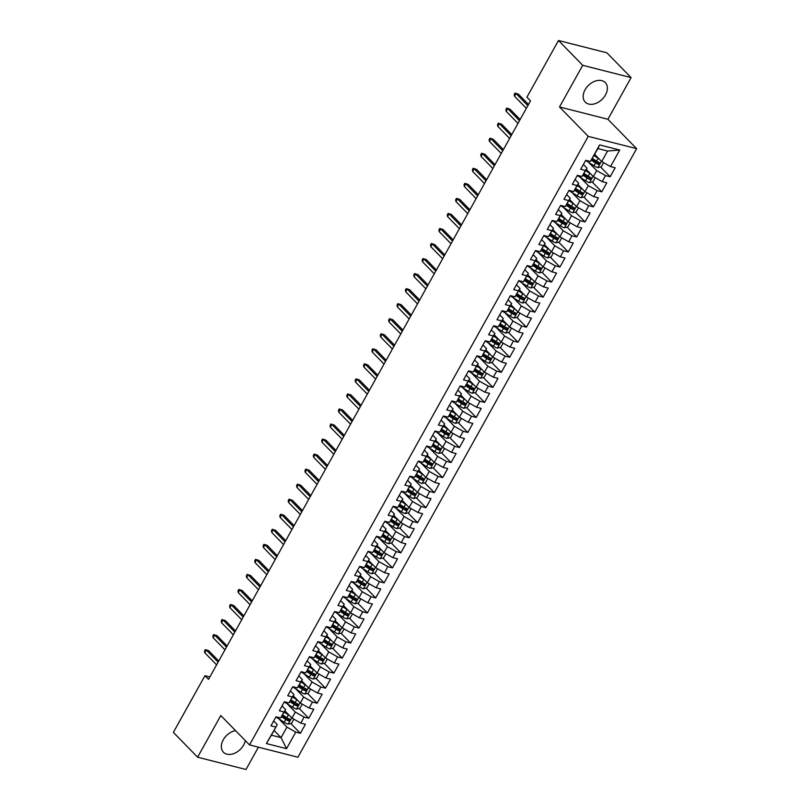 <?xml version="1.0" encoding="UTF-8"?>
<svg xmlns="http://www.w3.org/2000/svg" width="810" height="810" viewBox="0 0 810 810"><rect width="100%" height="100%" fill="white"/><g stroke="black" fill="none" stroke-linecap="round" stroke-linejoin="round"><path stroke-width="1.21" d="M585.063 89.768A13.993 9.771 135.7 0 0 585.265 102.131A13.993 9.771 135.7 0 0 605.465 94.952A13.993 9.771 135.7 0 0 605.272 82.579A13.993 9.771 135.7 0 0 585.063 89.768M235.538 730.61A13.993 9.771 135.7 0 0 223.236 739.844A13.993 9.771 135.7 0 0 223.428 752.217A13.993 9.771 135.7 0 0 243.638 745.038A13.993 9.771 135.7 0 0 245.308 740.613M631.101 77.608L582.704 65.296L559.518 106.96L607.905 119.272L631.101 77.608L606.872 52.802L558.475 40.5L526.915 97.21L530.51 100.875L208.524 679.367L204.94 675.692L173.37 732.392L197.61 757.198L245.997 769.5L258.41 747.184M607.905 119.272L636.63 148.655L297.898 757.228L249.51 744.917L588.232 136.353L636.63 148.655M274.033 730.448L281.07 737.647L286.537 748.673L295.751 732.129L300.389 733.303L305.41 724.282L300.773 723.097L304.125 717.083L308.762 718.267L313.784 709.236L309.147 708.062L312.488 702.047L317.135 703.222L322.157 694.2L317.52 693.016L320.861 687.001L325.509 688.186L330.531 679.155L325.883 677.98L329.235 671.966L333.882 673.14L338.904 664.119L334.257 662.934L337.608 656.92L342.245 658.105L347.277 649.073L342.63 647.899L345.981 641.874L350.619 643.059L355.641 634.038L351.003 632.853L354.355 626.839L358.992 628.013L364.014 618.992L359.377 617.817L362.718 611.793L367.365 612.978L372.387 603.956L367.75 602.772L371.091 596.757L375.739 597.932L380.761 588.91L376.113 587.726L379.465 581.712L384.112 582.896L389.134 573.875L384.487 572.69L387.838 566.676L392.485 567.851L397.507 558.829L392.86 557.644L396.212 551.63L400.849 552.815L405.881 543.783L401.233 542.609L404.585 536.595L409.222 537.769L414.244 528.748L409.607 527.563L412.958 521.549L417.595 522.733L422.617 513.702L417.98 512.527L421.321 506.503L425.969 507.688L430.991 498.666L426.354 497.482L429.695 491.467L434.342 492.652L439.364 483.621L434.717 482.446L438.068 476.422L442.716 477.606L447.738 468.585L443.09 467.4L446.442 461.386L451.079 462.561L456.111 453.539L451.464 452.355L454.815 446.34L459.452 447.525L464.474 438.504L459.837 437.319L463.188 431.305L467.826 432.479L472.848 423.458L468.21 422.273L471.552 416.259L476.199 417.444L481.221 408.412L476.584 407.238L479.925 401.223L484.572 402.398L489.594 393.376L484.947 392.192L488.298 386.178L492.946 387.362L497.968 378.331L493.32 377.156L496.672 371.142L501.319 372.317L506.341 363.295L501.694 362.11L505.045 356.096L509.682 357.281L514.715 348.249L510.067 347.075L513.418 341.05L518.056 342.235L523.078 333.214L518.44 332.029L521.792 326.015L526.429 327.189L531.451 318.168L526.814 316.993L530.155 310.969L534.803 312.154L539.824 303.132L535.187 301.948L538.529 295.933L543.176 297.108L548.198 288.087L543.551 286.902L546.902 280.888L551.549 282.072L556.571 273.051L551.924 271.866L555.275 265.852L559.923 267.027L564.945 258.005L560.297 256.821L563.649 250.806L568.286 251.991L573.308 242.959L568.671 241.785L572.022 235.771L576.659 236.945L581.681 227.924L577.044 226.739L580.385 220.725L585.033 221.91L590.055 212.878L585.417 211.704L588.759 205.679L593.406 206.864L598.428 197.843L593.781 196.658L597.132 190.644L601.779 191.828L606.801 182.797L602.154 181.622L605.505 175.598L610.153 176.782L615.175 167.761L610.527 166.577L601.708 161.575L607.571 151.045L597.891 148.584L590.389 161.453L599.602 144.909L619.741 150.032L610.527 166.577M286.537 748.673L266.399 743.55L277.253 724.656L273.658 720.981M590.389 161.453L585.741 160.279L580.719 169.3L585.367 170.475L582.015 176.499L577.378 175.314L572.346 184.336L576.993 185.52L573.642 191.535L569.005 190.36L563.983 199.381L568.62 200.566L565.269 206.58L560.631 205.396L555.609 214.427L560.247 215.602L556.905 221.616L552.258 220.441L547.236 229.463L551.873 230.648L548.532 236.662L543.885 235.477L538.863 244.509L543.51 245.683L540.159 251.697L535.511 250.523L530.489 259.544L535.137 260.729L531.785 266.743L527.148 265.558L522.116 274.59L526.763 275.764L523.412 281.789L518.775 280.604L513.753 289.626L518.39 290.81L515.038 296.825L510.401 295.64L505.379 304.671L510.017 305.846L506.675 311.87L502.028 310.686L497.006 319.707L501.643 320.892L498.302 326.906L493.654 325.731L488.632 334.753L493.28 335.937L489.928 341.952L485.281 340.767L480.259 349.788L484.906 350.973L481.555 356.987L476.908 355.813L471.886 364.834L476.533 366.019L473.182 372.033L468.544 370.848L463.512 379.88L468.16 381.054L464.808 387.069L460.171 385.894L455.149 394.916L459.786 396.1L456.435 402.114L451.798 400.93L446.776 409.961L451.413 411.136L448.072 417.16L443.424 415.975L438.402 424.997L443.04 426.181L439.698 432.196L435.051 431.011L430.029 440.043L434.676 441.217L431.325 447.242L426.678 446.057L421.656 455.078L426.303 456.263L422.952 462.277L418.314 461.103L413.282 470.124L417.93 471.298L414.578 477.323L409.941 476.138L404.919 485.16L409.556 486.344L406.205 492.358L401.568 491.184L396.546 500.205L401.183 501.39L397.842 507.404L393.194 506.22L388.172 515.251L392.809 516.426L389.468 522.44L384.821 521.265L379.799 530.287L384.446 531.471L381.095 537.486L376.447 536.301L371.425 545.332L376.073 546.507L372.721 552.521L368.074 551.347L363.052 560.368L367.7 561.553L364.348 567.567L359.711 566.382L354.679 575.414L359.326 576.588L355.975 582.613L351.337 581.428L346.315 590.449L350.953 591.634L347.601 597.648L342.964 596.464L337.942 605.495L342.579 606.67L339.238 612.694L334.591 611.51L329.569 620.531L334.206 621.715L330.865 627.73L326.217 626.555L321.195 635.577L325.843 636.761L322.491 642.775L317.844 641.591L312.822 650.612L317.469 651.797L314.118 657.811L309.471 656.637L304.449 665.658L309.096 666.843L305.745 672.857L301.107 671.672L296.085 680.704L300.723 681.878L297.371 687.892L292.734 686.718L287.712 695.739L292.349 696.924L288.998 702.938L284.361 701.754L279.339 710.785L283.976 711.96L280.635 717.984L275.987 716.799L270.965 725.821L275.613 727.005M588.587 162.314L596.687 170.596L593.335 176.61L586.298 169.411M605.505 175.598L596.687 170.596M602.154 181.622L593.335 176.61M599.602 144.909L597.891 148.584M580.213 177.349L588.313 185.642L584.962 191.656L577.925 184.447M597.132 190.644L588.313 185.642M593.781 196.658L584.962 191.656M585.367 170.475L587.007 168.136L583.413 164.46M587.007 168.136L582.015 176.499M571.85 192.395L579.94 200.677L576.588 206.692L569.551 199.493M588.759 205.679L579.94 200.677M585.417 211.704L576.588 206.692M576.993 185.52L578.634 183.181L575.039 179.506M578.634 183.181L573.642 191.535M563.476 207.431L571.566 215.723L568.225 221.737L561.178 214.539M580.385 220.725L571.566 215.723M577.044 226.739L568.225 221.737M568.62 200.566L570.26 198.217L566.676 194.542M570.26 198.217L565.269 206.58M555.103 222.477L563.193 230.759L559.852 236.783L552.815 229.574M572.022 235.771L563.193 230.759M568.671 241.785L559.852 236.783M560.247 215.602L561.887 213.263L558.303 209.587M561.887 213.263L556.905 221.616M546.73 237.522L554.83 245.805L551.478 251.819L544.442 244.62M563.649 250.806L554.83 245.805M560.297 256.821L551.478 251.819M551.873 230.648L553.524 228.298L549.929 224.623M553.524 228.298L548.532 236.662M538.356 252.558L546.456 260.84L543.105 266.865L536.068 259.656M555.275 265.852L546.456 260.84M551.924 271.866L543.105 266.865M543.51 245.683L545.15 243.344L541.556 239.669M545.15 243.344L540.159 251.697M529.983 267.604L538.083 275.886L534.732 281.9L527.695 274.701M546.902 280.888L538.083 275.886M543.551 286.902L534.732 281.9M535.137 260.729L536.777 258.38L533.183 254.704M536.777 258.38L531.785 266.743M521.62 282.639L529.71 290.932L526.358 296.946L519.321 289.737M538.529 295.933L529.71 290.932M535.187 301.948L526.358 296.946M526.763 275.764L528.404 273.426L524.809 269.75M528.404 273.426L523.412 281.789M513.246 297.685L521.336 305.967L517.985 311.982L510.948 304.783M530.155 310.969L521.336 305.967M526.814 316.993L517.985 311.982M518.39 290.81L520.03 288.461L516.446 284.786M520.03 288.461L515.038 296.825M504.873 312.721L512.963 321.013L509.622 327.027L502.575 319.818M521.792 326.015L512.963 321.013M518.44 332.029L509.622 327.027M510.017 305.846L511.657 303.507L508.072 299.832M511.657 303.507L506.675 311.87M496.5 327.767L504.6 336.049L501.248 342.063L494.211 334.864M513.418 341.05L504.6 336.049M510.067 347.075L501.248 342.063M501.643 320.892L503.293 318.553L499.699 314.877M503.293 318.553L498.302 326.906M488.126 342.802L496.226 351.094L492.875 357.109L485.838 349.9M505.045 356.096L496.226 351.094M501.694 362.11L492.875 357.109M493.28 335.937L494.92 333.588L491.326 329.913M494.92 333.588L489.928 341.952M479.753 357.848L487.853 366.13L484.501 372.144L477.465 364.945M496.672 371.142L487.853 366.13M493.32 377.156L484.501 372.144M484.906 350.973L486.547 348.634L482.952 344.959M486.547 348.634L481.555 356.987M471.38 372.894L479.479 381.176L476.128 387.19L469.091 379.991M488.298 386.178L479.479 381.176M484.947 392.192L476.128 387.19M476.533 366.019L478.173 363.67L474.579 359.994M478.173 363.67L473.182 372.033M463.016 387.929L471.106 396.212L467.755 402.236L460.718 395.027M479.925 401.223L471.106 396.212M476.584 407.238L467.755 402.236M468.16 381.054L469.8 378.716L466.206 375.04M469.8 378.716L464.808 387.069M454.643 402.975L462.733 411.257L459.392 417.272L452.344 410.073M471.552 416.259L462.733 411.257M468.21 422.273L459.392 417.272M459.786 396.1L461.427 393.751L457.842 390.076M461.427 393.751L456.435 402.114M446.269 418.011L454.359 426.293L451.018 432.317L443.981 425.108M463.188 431.305L454.359 426.293M459.837 437.319L451.018 432.317M451.413 411.136L453.053 408.797L449.469 405.121M453.053 408.797L448.072 417.16M437.896 433.056L445.996 441.339L442.645 447.353L435.608 440.154M454.815 446.34L445.996 441.339M451.464 452.355L442.645 447.353M443.04 426.181L444.69 423.832L441.096 420.157M444.69 423.832L439.698 432.196M429.523 448.092L437.623 456.384L434.271 462.399L427.234 455.19M446.442 461.386L437.623 456.384M443.09 467.4L434.271 462.399M434.676 441.217L436.317 438.878L432.722 435.203M436.317 438.878L431.325 447.242M421.149 463.138L429.249 471.42L425.898 477.434L418.861 470.235M438.068 476.422L429.249 471.42M434.717 482.446L425.898 477.434M426.303 456.263L427.943 453.914L424.349 450.238M427.943 453.914L422.952 462.277M412.786 478.173L420.876 486.466L417.525 492.48L410.488 485.271M429.695 491.467L420.876 486.466M426.354 497.482L417.525 492.48M417.93 471.298L419.57 468.96L415.975 465.284M419.57 468.96L414.578 477.323M404.413 493.219L412.503 501.501L409.151 507.516L402.114 500.317M421.321 506.503L412.503 501.501M417.98 512.527L409.151 507.516M409.556 486.344L411.197 484.005L407.612 480.33M411.197 484.005L406.205 492.358M396.039 508.255L404.129 516.547L400.788 522.561L393.741 515.362M412.958 521.549L404.129 516.547M409.607 527.563L400.788 522.561M401.183 501.39L402.823 499.041L399.239 495.366M402.823 499.041L397.842 507.404M387.666 523.301L395.766 531.583L392.415 537.607L385.378 530.398M404.585 536.595L395.766 531.583M401.233 542.609L392.415 537.607M392.809 516.426L394.46 514.087L390.865 510.411M394.46 514.087L389.468 522.44M379.293 538.346L387.393 546.628L384.041 552.643L377.004 545.444M396.212 551.63L387.393 546.628M392.86 557.644L384.041 552.643M384.446 531.471L386.087 529.122L382.492 525.447M386.087 529.122L381.095 537.486M370.919 553.382L379.019 561.664L375.668 567.688L368.631 560.479M387.838 566.676L379.019 561.664M384.487 572.69L375.668 567.688M376.073 546.507L377.713 544.168L374.119 540.493M377.713 544.168L372.721 552.521M362.546 568.428L370.646 576.71L367.294 582.724L360.258 575.525M379.465 581.712L370.646 576.71M376.113 587.726L367.294 582.724M367.7 561.553L369.34 559.204L365.745 555.528M369.34 559.204L364.348 567.567M354.183 583.463L362.272 591.756L358.921 597.77L351.884 590.561M371.091 596.757L362.272 591.756M367.75 602.772L358.921 597.77M359.326 576.588L360.966 574.249L357.372 570.574M360.966 574.249L355.975 582.613M345.809 598.509L353.899 606.791L350.558 612.805L343.511 605.607M362.718 611.793L353.899 606.791M359.377 617.817L350.558 612.805M350.953 591.634L352.593 589.285L349.009 585.61M352.593 589.285L347.601 597.648M337.436 613.545L345.526 621.837L342.184 627.851L335.148 620.642M354.355 626.839L345.526 621.837M351.003 632.853L342.184 627.851M342.579 606.67L344.22 604.331L340.635 600.655M344.22 604.331L339.238 612.694M329.062 628.59L337.162 636.873L333.811 642.887L326.774 635.688M345.981 641.874L337.162 636.873M342.63 647.899L333.811 642.887M334.206 621.715L335.856 619.377L332.262 615.701M335.856 619.377L330.865 627.73M320.689 643.626L328.789 651.918L325.438 657.933L318.401 650.724M337.608 656.92L328.789 651.918M334.257 662.934L325.438 657.933M325.843 636.761L327.483 634.412L323.889 630.737M327.483 634.412L322.491 642.775M312.316 658.672L320.416 666.954L317.064 672.978L310.027 665.769M329.235 671.966L320.416 666.954M325.883 677.98L317.064 672.978M317.469 651.797L319.11 649.458L315.515 645.783M319.11 649.458L314.118 657.811M303.952 673.717L312.042 682L308.691 688.014L301.654 680.815M320.861 687.001L312.042 682M317.52 693.016L308.691 688.014M309.096 666.843L310.736 664.494L307.142 660.818M310.736 664.494L305.745 672.857M295.579 688.753L303.669 697.035L300.318 703.06L293.281 695.851M312.488 702.047L303.669 697.035M309.147 708.062L300.318 703.06M300.723 681.878L302.363 679.539L298.779 675.864M302.363 679.539L297.371 687.892M287.206 703.799L295.296 712.081L291.954 718.095L284.907 710.896M304.125 717.083L295.296 712.081M300.773 723.097L291.954 718.095M292.349 696.924L293.99 694.575L290.405 690.9M293.99 694.575L288.998 702.938M278.832 718.835L286.932 727.117L281.07 737.647L271.391 735.186L277.253 724.656M295.751 732.129L286.932 727.117M283.976 711.96L285.626 709.621L282.032 705.945M285.626 709.621L280.635 717.984M582.704 65.296L558.475 40.5M249.51 744.917L220.796 715.534L197.61 757.198M559.518 106.96L588.232 136.353M209.871 676.947L204.94 675.692M594.672 154.366L601.708 161.575M266.399 743.55L271.391 735.186M607.571 151.045L619.741 150.032M300.389 733.303L290.79 723.482M288.937 718.824L287.317 719.594A2.42 0.678 -150.9 0 1 286.578 719.169L282.579 715.078M308.762 718.267L299.163 708.446M294.941 704.113L290.952 700.042M317.135 703.222L307.537 693.4M303.304 689.077L299.325 684.997M325.509 688.186L315.91 678.355M314.057 673.697L312.437 674.467A2.42 0.678 -150.9 0 1 311.688 674.042L307.699 669.961M333.882 673.14L324.283 663.319M322.431 658.662L320.8 659.431A2.42 0.678 -150.9 0 1 320.061 658.996L316.072 654.915M342.245 658.105L332.647 648.273M328.425 643.95L324.445 639.87M350.619 643.059L341.02 633.238M339.167 628.58L337.547 629.35A2.42 0.678 -150.9 0 1 336.808 628.914L332.809 624.834M358.992 628.013L349.393 618.192M347.541 613.534L345.921 614.304A2.42 0.678 -150.9 0 1 345.182 613.879L341.182 609.788M367.365 612.978L357.767 603.156M355.914 598.489L354.294 599.258A2.42 0.678 -150.9 0 1 353.555 598.833L349.555 594.753M375.739 597.932L366.14 588.111M364.287 583.453L362.667 584.223A2.42 0.678 -150.9 0 1 361.928 583.797L357.929 579.707M384.112 582.896L374.514 573.075M370.281 568.741L366.302 564.671M392.485 567.851L382.887 558.029M381.034 553.372L379.404 554.141A2.42 0.678 -150.9 0 1 378.665 553.706L374.676 549.625M400.849 552.815L391.25 542.983M389.397 538.326L387.777 539.096A2.42 0.678 -150.9 0 1 387.038 538.67L383.049 534.59M409.222 537.769L399.624 527.948M395.401 523.624L391.412 519.544M417.595 522.733L407.997 512.902M406.144 508.245L404.524 509.014A2.42 0.678 -150.9 0 1 403.785 508.589L399.786 504.498M425.969 507.688L416.37 497.867M414.517 493.209L412.897 493.978A2.42 0.678 -150.9 0 1 412.158 493.543L408.159 489.463M434.342 492.652L424.744 482.821M420.511 478.497L416.532 474.417M442.716 477.606L433.117 467.785M431.264 463.128L429.634 463.887A2.42 0.678 -150.9 0 1 428.895 463.462L424.906 459.381M451.079 462.561L441.48 452.739M439.627 448.082L438.007 448.851A2.42 0.678 -150.9 0 1 437.268 448.426L433.279 444.336M459.452 447.525L449.854 437.704M445.632 433.37L441.642 429.3M467.826 432.479L458.227 422.658M454.005 418.335L450.016 414.254M476.199 417.444L466.6 407.622M462.378 403.289L458.389 399.219M484.572 402.398L474.974 392.577M473.121 387.919L471.501 388.689A2.42 0.678 -150.9 0 1 470.762 388.253L466.762 384.173M492.946 387.362L483.347 377.531M481.494 372.873L479.874 373.643A2.42 0.678 -150.9 0 1 479.125 373.218L475.136 369.137M501.319 372.317L491.721 362.495M487.488 358.172L483.509 354.091M509.682 357.281L500.084 347.45M498.231 342.792L496.611 343.561A2.42 0.678 -150.9 0 1 495.872 343.136L491.883 339.046M518.056 342.235L508.457 332.414M506.604 327.756L504.984 328.516A2.42 0.678 -150.9 0 1 504.245 328.091L500.246 324.01M526.429 327.189L516.831 317.368M514.978 312.711L513.358 313.48A2.42 0.678 -150.9 0 1 512.619 313.055L508.619 308.964M534.803 312.154L525.204 302.332M520.972 297.999L516.993 293.929M543.176 297.108L533.577 287.287M529.345 282.963L525.366 278.883M551.549 282.072L541.951 272.251M540.098 267.583L538.478 268.353A2.42 0.678 -150.9 0 1 537.729 267.928L533.739 263.847M559.923 267.027L550.314 257.205M548.461 252.548L546.841 253.317A2.42 0.678 -150.9 0 1 546.102 252.882L542.113 248.802M568.286 251.991L558.687 242.16M554.465 237.836L550.476 233.766M576.659 236.945L567.061 227.124M565.208 222.466L563.588 223.236A2.42 0.678 -150.9 0 1 562.849 222.801L558.849 218.72M585.033 221.91L575.434 212.078M573.581 207.421L571.961 208.19A2.42 0.678 -150.9 0 1 571.222 207.765L567.223 203.674M593.406 206.864L583.808 197.043M579.575 192.719L575.596 188.639M601.779 191.828L592.181 181.997M590.328 177.339L588.708 178.109A2.42 0.678 -150.9 0 1 587.959 177.684L583.969 173.593M610.153 176.782L600.554 166.961M596.322 162.628L592.343 158.557M218.74 661.011L208.646 650.663L206.287 650.065L218.103 662.155M204.778 652.779L204.474 651.108L205.305 649.61L206.287 650.065L204.778 652.779L216.594 664.868M205.305 649.61L208.646 650.663M289.21 715.291A4.749 1.337 -150.9 0 1 288.39 714.795L284.239 712.101M287.175 713.205L284.563 711.514M293.858 719.179L291.559 723.3L288.107 724.13A4.749 1.337 -150.9 0 1 284.209 722.317L277.03 717.67A13.719 3.847 -150.9 0 1 275.916 716.921M281.526 716.698L285.798 719.462A4.749 1.337 29.1 0 0 288.613 720.91L289.615 719.108A4.749 1.337 -150.9 0 1 286.801 717.65L282.649 714.967M286.578 719.169L281.921 716.141M227.114 645.965L217.009 635.627L214.66 635.03L226.476 647.119M213.151 637.733L212.848 636.073L213.678 634.564L214.66 635.03L213.151 637.733L224.967 649.822M213.678 634.564L217.009 635.627M235.487 630.919L225.382 620.581L223.034 619.984L234.849 632.073M221.525 622.698L221.211 621.027L222.051 619.529L223.034 619.984L221.525 622.698L233.341 634.787M222.051 619.529L225.382 620.581M297.584 700.245A4.749 1.337 -150.9 0 1 296.764 699.749L292.613 697.066M295.539 698.169L292.936 696.478M302.231 704.133L299.933 708.254L296.48 709.094A4.749 1.337 -150.9 0 1 292.572 707.272L285.404 702.635A13.719 3.847 -150.9 0 1 284.29 701.885M289.899 701.652L294.172 704.417A4.749 1.337 29.1 0 0 296.976 705.874L297.989 704.072A4.749 1.337 -150.9 0 1 295.174 702.614L291.023 699.921M297.31 703.779L295.69 704.548A2.42 0.678 -150.9 0 1 294.951 704.123L290.284 701.106M305.957 685.209A4.749 1.337 -150.9 0 1 305.137 684.713L300.986 682.02M303.912 683.124L301.31 681.433M310.594 689.097L308.306 693.208L304.854 694.048A4.749 1.337 -150.9 0 1 300.945 692.236L293.777 687.589A13.719 3.847 -150.9 0 1 292.663 686.839M298.272 686.617L302.535 689.371A4.749 1.337 29.1 0 0 305.35 690.829L306.362 689.026A4.749 1.337 -150.9 0 1 303.548 687.568L299.386 684.885M305.684 688.743L304.064 689.512A2.42 0.678 -150.9 0 1 303.325 689.077L298.657 686.06M243.861 615.883L233.756 605.546L231.407 604.948L243.213 617.038M229.898 607.652L229.584 605.991L230.425 604.483L231.407 604.948L229.898 607.652L241.714 619.741M230.425 604.483L233.756 605.546M252.234 600.838L242.129 590.5L239.77 589.903L251.586 601.992M238.272 592.606L237.958 590.946L238.798 589.447L239.77 589.903L238.272 592.606L250.087 604.706M238.798 589.447L242.129 590.5M314.32 670.164A4.749 1.337 -150.9 0 1 313.51 669.667L309.349 666.984M312.285 668.078L309.683 666.397M318.968 674.052L316.68 678.172L313.227 679.013A4.749 1.337 -150.9 0 1 309.319 677.19L302.15 672.543A13.719 3.847 -150.9 0 1 301.036 671.804M306.646 671.571L310.908 674.335A4.749 1.337 29.1 0 0 313.723 675.793L314.725 673.981A4.749 1.337 -150.9 0 1 311.911 672.533L307.759 669.84M311.688 674.042L307.031 671.024M322.694 655.128A4.749 1.337 -150.9 0 1 321.874 654.632L317.723 651.939M320.659 653.042L318.057 651.351M327.341 659.016L325.053 663.127L321.6 663.967A4.749 1.337 -150.9 0 1 317.692 662.155L310.524 657.507A13.719 3.847 -150.9 0 1 309.41 656.758M315.019 656.535L319.282 659.289A4.749 1.337 29.1 0 0 322.096 660.747L323.099 658.945A4.749 1.337 -150.9 0 1 320.284 657.487L316.133 654.794M320.061 658.996L315.404 655.978M260.607 585.802L250.503 575.465L248.143 574.857L259.959 586.956M246.645 577.571L246.331 575.91L247.171 574.401L248.143 574.857L246.645 577.571L258.451 589.66M247.171 574.401L250.503 575.465M331.067 640.082A4.749 1.337 -150.9 0 1 330.247 639.586L326.096 636.903M329.032 637.996L326.42 636.316M335.715 643.97L333.426 648.091L329.974 648.931A4.749 1.337 -150.9 0 1 326.065 647.109L318.887 642.462A13.719 3.847 -150.9 0 1 317.773 641.722M323.392 641.49L327.655 644.254A4.749 1.337 29.1 0 0 330.47 645.712L331.472 643.899A4.749 1.337 -150.9 0 1 328.658 642.452L324.506 639.758M330.794 643.616L329.174 644.385A2.42 0.678 -150.9 0 1 328.435 643.96L323.777 640.943M268.971 570.756L258.876 560.419L256.517 559.821L268.333 571.911M255.008 562.525L254.704 560.864L255.545 559.366L256.517 559.821L255.008 562.525L266.824 574.624M255.545 559.366L258.876 560.419M339.441 625.047A4.749 1.337 -150.9 0 1 338.62 624.551L334.469 621.857M337.406 622.961L334.793 621.27M344.088 628.935L341.79 633.045L338.337 633.886A4.749 1.337 -150.9 0 1 334.439 632.063L327.26 627.426A13.719 3.847 -150.9 0 1 326.147 626.677M331.766 626.444L336.029 629.208A4.749 1.337 29.1 0 0 338.843 630.666L339.846 628.864A4.749 1.337 -150.9 0 1 337.031 627.406L332.88 624.712M336.808 628.914L332.151 625.897M277.344 555.721L267.249 545.373L264.89 544.776L276.706 556.875M263.382 547.489L263.078 545.829L263.908 544.32L264.89 544.776L263.382 547.489L275.197 559.578M263.908 544.32L267.249 545.373M347.814 610.001A4.749 1.337 -150.9 0 1 346.994 609.505L342.843 606.822M345.779 607.915L343.167 606.234M352.461 613.889L350.163 618.01L346.71 618.85A4.749 1.337 -150.9 0 1 342.812 617.028L335.634 612.38A13.719 3.847 -150.9 0 1 334.52 611.641M340.129 611.408L344.402 614.172A4.749 1.337 29.1 0 0 347.217 615.62L348.219 613.818A4.749 1.337 -150.9 0 1 345.404 612.36L341.253 609.677M345.182 613.879L340.514 610.861M285.717 540.675L275.613 530.337L273.264 529.74L285.079 541.829M271.755 532.443L271.451 530.783L272.281 529.274L273.264 529.74L271.755 532.443L283.571 544.533M272.281 529.274L275.613 530.337M356.187 594.965A4.749 1.337 -150.9 0 1 355.367 594.469L351.216 591.776M354.142 592.879L351.54 591.189M360.835 598.843L358.536 602.964L355.084 603.804A4.749 1.337 -150.9 0 1 351.175 601.982L344.007 597.345A13.719 3.847 -150.9 0 1 342.893 596.595M348.502 596.362L352.765 599.127A4.749 1.337 29.1 0 0 355.58 600.585L356.592 598.782A4.749 1.337 -150.9 0 1 353.778 597.324L349.626 594.631M353.555 598.833L348.887 595.816M294.091 525.639L283.986 515.292L281.637 514.694L293.453 526.794M280.128 517.408L279.815 515.737L280.655 514.239L281.637 514.694L280.128 517.408L291.944 529.497M280.655 514.239L283.986 515.292M364.551 579.919A4.749 1.337 -150.9 0 1 363.741 579.423L359.579 576.73M362.516 577.834L359.913 576.143M369.198 583.808L366.91 587.928L363.457 588.759A4.749 1.337 -150.9 0 1 359.549 586.946L352.38 582.299A13.719 3.847 -150.9 0 1 351.267 581.55M356.876 581.327L361.138 584.091A4.749 1.337 29.1 0 0 363.953 585.539L364.956 583.737A4.749 1.337 -150.9 0 1 362.151 582.279L357.99 579.596M361.928 583.797L357.261 580.77M302.464 510.594L292.359 500.256L290.01 499.659L301.816 511.748M288.502 502.362L288.188 500.701L289.028 499.193L290.01 499.659L288.502 502.362L300.318 514.451M289.028 499.193L292.359 500.256M372.924 564.884A4.749 1.337 -150.9 0 1 372.104 564.378L367.953 561.694M370.889 562.798L368.287 561.107M377.571 568.762L375.283 572.883L371.83 573.723A4.749 1.337 -150.9 0 1 367.922 571.9L360.754 567.263A13.719 3.847 -150.9 0 1 359.64 566.514M365.249 566.281L369.512 569.045A4.749 1.337 29.1 0 0 372.327 570.503L373.329 568.701A4.749 1.337 -150.9 0 1 370.514 567.243L366.363 564.55M372.661 568.407L371.041 569.177A2.42 0.678 -150.9 0 1 370.291 568.752L365.634 565.734M310.837 495.548L300.733 485.21L298.374 484.613L310.19 496.702M296.875 487.326L296.561 485.656L297.402 484.157L298.374 484.613L296.875 487.326L308.681 499.416M297.402 484.157L300.733 485.21M381.297 549.838A4.749 1.337 -150.9 0 1 380.477 549.342L376.326 546.649M379.262 547.752L376.65 546.062M385.945 553.726L383.656 557.847L380.204 558.677A4.749 1.337 -150.9 0 1 376.296 556.865L369.127 552.217A13.719 3.847 -150.9 0 1 368.003 551.468M373.623 551.245L377.885 553.999A4.749 1.337 29.1 0 0 380.7 555.457L381.702 553.655A4.749 1.337 -150.9 0 1 378.888 552.197L374.736 549.514M378.665 553.706L374.007 550.689M319.211 480.512L309.106 470.175L306.747 469.577L318.563 481.666M305.238 472.281L304.935 470.62L305.775 469.111L306.747 469.577L305.238 472.281L317.054 484.37M305.775 469.111L309.106 470.175M389.671 534.792A4.749 1.337 -150.9 0 1 388.851 534.296L384.699 531.613M387.636 532.707L385.023 531.026M394.318 538.68L392.03 542.801L388.567 543.642A4.749 1.337 -150.9 0 1 384.669 541.819L377.49 537.172A13.719 3.847 -150.9 0 1 376.377 536.433M381.996 536.2L386.259 538.964A4.749 1.337 29.1 0 0 389.073 540.422L390.076 538.61A4.749 1.337 -150.9 0 1 387.261 537.162L383.11 534.468M387.038 538.67L382.381 535.653M327.574 465.466L317.479 455.129L315.12 454.531L326.936 466.621M313.612 457.235L313.308 455.574L314.138 454.076L315.12 454.531L313.612 457.235L325.428 469.334M314.138 454.076L317.479 455.129M398.044 519.757A4.749 1.337 -150.9 0 1 397.224 519.261L393.073 516.567M396.009 517.671L393.397 515.98M402.692 523.645L400.393 527.755L396.94 528.596A4.749 1.337 -150.9 0 1 393.042 526.784L385.864 522.136A13.719 3.847 -150.9 0 1 384.75 521.387M390.359 521.164L394.632 523.918A4.749 1.337 29.1 0 0 397.447 525.376L398.449 523.574A4.749 1.337 -150.9 0 1 395.634 522.116L391.483 519.433M397.771 523.29L396.151 524.06A2.42 0.678 -150.9 0 1 395.412 523.624L390.754 520.607M335.947 450.431L325.843 440.093L323.494 439.496L335.31 451.585M321.985 442.199L321.681 440.539L322.512 439.03L323.494 439.496L321.985 442.199L333.801 454.288M322.512 439.03L325.843 440.093M406.417 504.711A4.749 1.337 -150.9 0 1 405.597 504.215L401.446 501.532M404.372 502.625L401.77 500.944M411.065 508.599L408.767 512.72L405.314 513.56A4.749 1.337 -150.9 0 1 401.406 511.738L394.237 507.09A13.719 3.847 -150.9 0 1 393.123 506.351M398.733 506.118L403.005 508.882A4.749 1.337 29.1 0 0 405.81 510.341L406.822 508.528A4.749 1.337 -150.9 0 1 404.008 507.08L399.856 504.387M403.785 508.589L399.117 505.572M344.321 435.385L334.216 425.048L331.867 424.45L343.683 436.539M330.358 427.153L330.045 425.493L330.885 423.994L331.867 424.45L330.358 427.153L342.174 439.253M330.885 423.994L334.216 425.048M414.791 489.675A4.749 1.337 -150.9 0 1 413.971 489.179L409.819 486.486M412.746 487.59L410.143 485.899M419.428 493.563L417.14 497.674L413.687 498.514A4.749 1.337 -150.9 0 1 409.779 496.702L402.61 492.055A13.719 3.847 -150.9 0 1 401.497 491.305M407.106 491.073L411.369 493.837A4.749 1.337 29.1 0 0 414.183 495.295L415.196 493.492A4.749 1.337 -150.9 0 1 412.381 492.034L408.22 489.341M412.158 493.543L407.491 490.526M352.694 420.35L342.589 410.012L340.24 409.404L352.056 421.504M338.732 412.118L338.418 410.457L339.258 408.949L340.24 409.404L338.732 412.118L350.548 424.207M339.258 408.949L342.589 410.012M423.154 474.63A4.749 1.337 -150.9 0 1 422.344 474.133L418.183 471.45M421.119 472.544L418.517 470.863M427.801 478.518L425.513 482.638L422.061 483.479A4.749 1.337 -150.9 0 1 418.152 481.656L410.984 477.009A13.719 3.847 -150.9 0 1 409.87 476.27M415.479 476.037L419.742 478.801A4.749 1.337 29.1 0 0 422.557 480.259L423.559 478.447A4.749 1.337 -150.9 0 1 420.744 476.989L416.593 474.306M422.891 478.163L421.271 478.933A2.42 0.678 -150.9 0 1 420.522 478.507L415.864 475.49M361.068 405.304L350.963 394.966L348.604 394.369L360.42 406.458M347.105 397.072L346.791 395.412L347.632 393.903L348.604 394.369L347.105 397.072L358.921 409.171M347.632 393.903L350.963 394.966M431.527 459.594A4.749 1.337 -150.9 0 1 430.707 459.098L426.556 456.405M429.492 457.508L426.89 455.817M436.175 463.482L433.887 467.593L430.434 468.433A4.749 1.337 -150.9 0 1 426.526 466.611L419.357 461.973A13.719 3.847 -150.9 0 1 418.243 461.224M423.853 460.991L428.115 463.755A4.749 1.337 29.1 0 0 430.93 465.213L431.933 463.411A4.749 1.337 -150.9 0 1 429.118 461.953L424.966 459.26M428.895 463.462L424.237 460.444M369.441 390.268L359.336 379.92L356.977 379.323L368.793 391.422M355.479 382.036L355.165 380.366L356.005 378.867L356.977 379.323L355.479 382.036L367.284 394.126M356.005 378.867L359.336 379.92M439.901 444.548A4.749 1.337 -150.9 0 1 439.081 444.052L434.929 441.359M437.866 442.462L435.253 440.772M444.548 448.436L442.26 452.557L438.807 453.387A4.749 1.337 -150.9 0 1 434.899 451.575L427.72 446.928A13.719 3.847 -150.9 0 1 426.607 446.188M432.226 445.956L436.489 448.72A4.749 1.337 29.1 0 0 439.303 450.168L440.306 448.365A4.749 1.337 -150.9 0 1 437.491 446.907L433.34 444.224M437.268 448.426L432.611 445.409M377.804 375.222L367.71 364.885L365.35 364.287L377.166 376.377M363.842 366.991L363.538 365.33L364.378 363.822L365.35 364.287L363.842 366.991L375.658 379.08M364.378 363.822L367.71 364.885M448.274 429.513A4.749 1.337 -150.9 0 1 447.454 429.017L443.303 426.323M446.239 427.427L443.627 425.736M452.922 433.39L450.623 437.511L447.171 438.352A4.749 1.337 -150.9 0 1 443.272 436.529L436.094 431.892A13.719 3.847 -150.9 0 1 434.98 431.143M440.599 430.91L444.862 433.674A4.749 1.337 29.1 0 0 447.677 435.132L448.679 433.33A4.749 1.337 -150.9 0 1 445.865 431.872L441.713 429.178M448.001 433.036L446.381 433.806A2.42 0.678 -150.9 0 1 445.642 433.38L440.984 430.363M386.178 360.187L376.083 349.839L373.724 349.242L385.54 361.331M372.215 351.955L371.911 350.284L372.742 348.786L373.724 349.242L372.215 351.955L384.031 364.044M372.742 348.786L376.083 349.839M456.648 414.467A4.749 1.337 -150.9 0 1 455.827 413.971L451.676 411.277M454.612 412.381L452 410.69M461.295 418.355L458.997 422.476L455.544 423.306A4.749 1.337 -150.9 0 1 451.646 421.494L444.467 416.846A13.719 3.847 -150.9 0 1 443.353 416.097M448.963 415.874L453.235 418.638A4.749 1.337 29.1 0 0 456.05 420.086L457.053 418.284A4.749 1.337 -150.9 0 1 454.238 416.826L450.087 414.143M456.374 418L454.754 418.77A2.42 0.678 -150.9 0 1 454.015 418.345L449.347 415.317M394.551 345.141L384.446 334.803L382.097 334.206L393.913 346.295M380.589 336.909L380.285 335.249L381.115 333.74L382.097 334.206L380.589 336.909L392.404 348.999M381.115 333.74L384.446 334.803M465.021 399.421A4.749 1.337 -150.9 0 1 464.201 398.925L460.05 396.242M462.976 397.345L460.374 395.655M469.668 403.309L467.37 407.43L463.917 408.27A4.749 1.337 -150.9 0 1 460.009 406.448L452.841 401.811A13.719 3.847 -150.9 0 1 451.727 401.061M457.336 400.828L461.599 403.593A4.749 1.337 29.1 0 0 464.413 405.051L465.426 403.248A4.749 1.337 -150.9 0 1 462.611 401.79L458.46 399.097M464.748 402.955L463.128 403.724A2.42 0.678 -150.9 0 1 462.388 403.299L457.721 400.282M402.924 330.095L392.82 319.758L390.471 319.16L402.286 331.25M388.962 321.874L388.648 320.203L389.488 318.705L390.471 319.16L388.962 321.874L400.778 333.963M389.488 318.705L392.82 319.758M473.384 384.385A4.749 1.337 -150.9 0 1 472.574 383.889L468.413 381.196M471.349 382.3L468.747 380.609M478.032 388.274L475.743 392.384L472.291 393.225A4.749 1.337 -150.9 0 1 468.382 391.412L461.214 386.765A13.719 3.847 -150.9 0 1 460.1 386.016M465.709 385.793L469.972 388.547A4.749 1.337 29.1 0 0 472.787 390.005L473.789 388.203A4.749 1.337 -150.9 0 1 470.985 386.745L466.823 384.061M470.762 388.253L466.094 385.236M411.298 315.06L401.193 304.722L398.844 304.125L410.65 316.214M397.335 306.828L397.022 305.167L397.862 303.659L398.844 304.125L397.335 306.828L409.151 318.917M397.862 303.659L401.193 304.722M481.758 369.34A4.749 1.337 -150.9 0 1 480.938 368.844L476.786 366.16M479.722 367.254L477.12 365.573M486.405 373.228L484.117 377.349L480.664 378.189A4.749 1.337 -150.9 0 1 476.756 376.367L469.587 371.719A13.719 3.847 -150.9 0 1 468.474 370.98M474.083 370.747L478.345 373.511A4.749 1.337 29.1 0 0 481.16 374.969L482.163 373.157A4.749 1.337 -150.9 0 1 479.348 371.709L475.197 369.016M479.125 373.218L474.468 370.2M419.671 300.014L409.566 289.676L407.207 289.079L419.023 301.168M405.709 291.782L405.395 290.122L406.235 288.623L407.207 289.079L405.709 291.782L417.514 303.882M406.235 288.623L409.566 289.676M490.131 354.304A4.749 1.337 -150.9 0 1 489.311 353.808L485.16 351.115M488.096 352.218L485.484 350.527M494.778 358.192L492.49 362.303L489.037 363.143A4.749 1.337 -150.9 0 1 485.129 361.331L477.961 356.683A13.719 3.847 -150.9 0 1 476.837 355.934M482.456 355.712L486.719 358.466A4.749 1.337 29.1 0 0 489.534 359.923L490.536 358.121A4.749 1.337 -150.9 0 1 487.721 356.663L483.57 353.97M489.868 357.838L488.238 358.607A2.42 0.678 -150.9 0 1 487.498 358.172L482.841 355.155M428.044 284.978L417.94 274.641L415.581 274.033L427.397 286.132M414.072 276.747L413.768 275.086L414.609 273.577L415.581 274.033L414.072 276.747L425.888 288.836M414.609 273.577L417.94 274.641M498.504 339.258A4.749 1.337 -150.9 0 1 497.684 338.762L493.533 336.079M496.469 337.173L493.857 335.492M503.152 343.146L500.863 347.267L497.401 348.108A4.749 1.337 -150.9 0 1 493.503 346.285L486.324 341.638A13.719 3.847 -150.9 0 1 485.21 340.899M490.83 340.666L495.092 343.43A4.749 1.337 29.1 0 0 497.907 344.888L498.909 343.075A4.749 1.337 -150.9 0 1 496.095 341.617L491.943 338.934M495.872 343.136L491.214 340.119M436.408 269.933L426.313 259.595L423.954 258.998L435.77 271.087M422.445 261.701L422.142 260.04L422.972 258.542L423.954 258.998L422.445 261.701L434.261 273.8M422.972 258.542L426.313 259.595M506.878 324.223A4.749 1.337 -150.9 0 1 506.058 323.727L501.906 321.033M504.843 322.137L502.23 320.446M511.525 328.111L509.227 332.221L505.774 333.062A4.749 1.337 -150.9 0 1 501.876 331.239L494.697 326.602A13.719 3.847 -150.9 0 1 493.584 325.853M499.193 325.62L503.466 328.384A4.749 1.337 29.1 0 0 506.28 329.842L507.283 328.04A4.749 1.337 -150.9 0 1 504.468 326.582L500.317 323.889M504.245 328.091L499.588 325.073M444.781 254.897L434.676 244.549L432.327 243.952L444.143 256.051M430.819 246.665L430.515 245.005L431.345 243.496L432.327 243.952L430.819 246.665L442.635 258.755M431.345 243.496L434.676 244.549M515.251 309.177A4.749 1.337 -150.9 0 1 514.431 308.681L510.28 305.998M513.206 307.091L510.604 305.4M519.899 313.065L517.6 317.186L514.148 318.026A4.749 1.337 -150.9 0 1 510.239 316.204L503.071 311.556A13.719 3.847 -150.9 0 1 501.957 310.817M507.566 310.584L511.839 313.349A4.749 1.337 29.1 0 0 514.644 314.796L515.656 312.994A4.749 1.337 -150.9 0 1 512.841 311.536L508.69 308.853M512.619 313.055L507.951 310.038M453.154 239.851L443.05 229.513L440.701 228.916L452.517 241.005M439.192 231.619L438.878 229.959L439.719 228.45L440.701 228.916L439.192 231.619L451.008 243.709M439.719 228.45L443.05 229.513M523.624 294.141A4.749 1.337 -150.9 0 1 522.804 293.645L518.653 290.952M521.579 292.056L518.977 290.365M528.262 298.019L525.973 302.14L522.521 302.981A4.749 1.337 -150.9 0 1 518.613 301.158L511.444 296.521A13.719 3.847 -150.9 0 1 510.33 295.772M515.94 295.539L520.202 298.303A4.749 1.337 29.1 0 0 523.017 299.761L524.029 297.958A4.749 1.337 -150.9 0 1 521.215 296.5L517.053 293.807M523.351 297.665L521.731 298.434A2.42 0.678 -150.9 0 1 520.992 298.009L516.324 294.992M461.528 224.815L451.423 214.468L449.074 213.87L460.89 225.97M447.565 216.584L447.252 214.913L448.092 213.415L449.074 213.87L447.565 216.584L459.381 228.673M448.092 213.415L451.423 214.468M531.988 279.096A4.749 1.337 -150.9 0 1 531.178 278.6L527.016 275.906M529.953 277.01L527.351 275.319M536.635 282.984L534.347 287.104L530.894 287.935A4.749 1.337 -150.9 0 1 526.986 286.122L519.817 281.475A13.719 3.847 -150.9 0 1 518.704 280.726M524.313 280.503L528.576 283.267A4.749 1.337 29.1 0 0 531.39 284.715L532.393 282.913A4.749 1.337 -150.9 0 1 529.578 281.455L525.427 278.772M531.724 282.629L530.104 283.399A2.42 0.678 -150.9 0 1 529.355 282.974L524.698 279.946M469.901 209.77L459.796 199.432L457.437 198.835L469.253 210.924M455.939 201.538L455.625 199.878L456.465 198.369L457.437 198.835L455.939 201.538L467.755 213.627M456.465 198.369L459.796 199.432M540.361 264.06A4.749 1.337 -150.9 0 1 539.541 263.554L535.39 260.871M538.326 261.974L535.724 260.283M545.008 267.938L542.72 272.059L539.268 272.899A4.749 1.337 -150.9 0 1 535.359 271.077L528.191 266.439A13.719 3.847 -150.9 0 1 527.077 265.69M532.686 265.457L536.949 268.221A4.749 1.337 29.1 0 0 539.764 269.679L540.766 267.877A4.749 1.337 -150.9 0 1 537.951 266.419L533.8 263.726M537.729 267.928L533.071 264.91M478.275 194.724L468.17 184.386L465.811 183.789L477.627 195.878M464.312 186.502L463.998 184.832L464.839 183.333L465.811 183.789L464.312 186.502L476.118 198.592M464.839 183.333L468.17 184.386M548.735 249.014A4.749 1.337 -150.9 0 1 547.914 248.518L543.763 245.825M546.699 246.928L544.087 245.238M553.382 252.902L551.094 257.023L547.641 257.853A4.749 1.337 -150.9 0 1 543.733 256.041L536.554 251.394A13.719 3.847 -150.9 0 1 535.44 250.644M541.06 250.422L545.322 253.176A4.749 1.337 29.1 0 0 548.137 254.634L549.139 252.831A4.749 1.337 -150.9 0 1 546.325 251.373L542.173 248.69M546.102 252.882L541.444 249.865M486.638 179.688L476.543 169.351L474.184 168.753L486 180.843M472.675 171.457L472.372 169.796L473.212 168.288L474.184 168.753L472.675 171.457L484.491 183.546M473.212 168.288L476.543 169.351M557.108 233.969A4.749 1.337 -150.9 0 1 556.288 233.472L552.137 230.789M555.073 231.883L552.46 230.202M561.755 237.856L559.457 241.977L556.004 242.818A4.749 1.337 -150.9 0 1 552.106 240.995L544.928 236.348A13.719 3.847 -150.9 0 1 543.814 235.609M549.433 235.376L553.696 238.14A4.749 1.337 29.1 0 0 556.51 239.598L557.513 237.786A4.749 1.337 -150.9 0 1 554.698 236.338L550.547 233.644M556.835 237.502L555.215 238.272A2.42 0.678 -150.9 0 1 554.475 237.846L549.818 234.829M495.011 164.643L484.917 154.305L482.558 153.708L494.373 165.797M481.049 156.411L480.745 154.75L481.575 153.252L482.558 153.708L481.049 156.411L492.865 168.51M481.575 153.252L484.917 154.305M565.481 218.933A4.749 1.337 -150.9 0 1 564.661 218.437L560.51 215.744M563.446 216.847L560.834 215.156M570.129 222.821L567.83 226.932L564.378 227.772A4.749 1.337 -150.9 0 1 560.479 225.96L553.301 221.312A13.719 3.847 -150.9 0 1 552.187 220.563M557.796 220.34L562.069 223.094A4.749 1.337 29.1 0 0 564.884 224.552L565.886 222.75A4.749 1.337 -150.9 0 1 563.072 221.292L558.92 218.599M562.849 222.801L558.181 219.783M503.385 149.607L493.28 139.269L490.931 138.672L502.747 150.761M489.422 141.375L489.118 139.715L489.949 138.206L490.931 138.672L489.422 141.375L501.238 153.465M489.949 138.206L493.28 139.269M573.855 203.887A4.749 1.337 -150.9 0 1 573.034 203.391L568.883 200.708M571.809 201.801L569.207 200.121M578.502 207.775L576.204 211.896L572.751 212.736A4.749 1.337 -150.9 0 1 568.843 210.914L561.674 206.266A13.719 3.847 -150.9 0 1 560.56 205.527M566.17 205.294L570.432 208.059A4.749 1.337 29.1 0 0 573.247 209.517L574.26 207.704A4.749 1.337 -150.9 0 1 571.445 206.256L567.294 203.563M571.222 207.765L566.554 204.748M511.758 134.561L501.653 124.224L499.304 123.626L511.12 135.715M497.796 126.33L497.482 124.669L498.322 123.171L499.304 123.626L497.796 126.33L509.611 138.429M498.322 123.171L501.653 124.224M582.218 188.852A4.749 1.337 -150.9 0 1 581.408 188.355L577.246 185.662M580.183 186.766L577.581 185.075M586.865 192.739L584.577 196.85L581.124 197.691A4.749 1.337 -150.9 0 1 577.216 195.878L570.048 191.231A13.719 3.847 -150.9 0 1 568.934 190.482M574.543 190.249L578.806 193.013A4.749 1.337 29.1 0 0 581.62 194.471L582.623 192.669A4.749 1.337 -150.9 0 1 579.818 191.211L575.657 188.517M581.955 192.385L580.335 193.155A2.42 0.678 -150.9 0 1 579.596 192.719L574.928 189.702M520.131 119.526L510.027 109.188L507.678 108.58L519.483 120.68M506.169 111.294L505.855 109.633L506.695 108.125L507.678 108.58L506.169 111.294L517.985 123.383M506.695 108.125L510.027 109.188M590.591 173.806A4.749 1.337 -150.9 0 1 589.771 173.31L585.62 170.626M588.556 171.72L585.954 170.039M595.239 177.694L592.95 181.815L589.498 182.655A4.749 1.337 -150.9 0 1 585.59 180.832L578.421 176.185A13.719 3.847 -150.9 0 1 577.307 175.446M582.917 175.213L587.179 177.977A4.749 1.337 29.1 0 0 589.994 179.435L590.996 177.623A4.749 1.337 -150.9 0 1 588.181 176.165L584.03 173.482M587.959 177.684L583.301 174.666M528.505 104.48L518.4 94.142L516.041 93.545L527.857 105.634M514.542 96.248L514.228 94.588L515.069 93.079L516.041 93.545L514.542 96.248L526.348 108.337M515.069 93.079L518.4 94.142M598.965 158.77A4.749 1.337 -150.9 0 1 598.144 158.274L593.993 155.581M596.929 156.684L594.317 154.994M603.612 162.658L601.324 166.769L597.871 167.609A4.749 1.337 -150.9 0 1 593.963 165.787L586.794 161.149A13.719 3.847 -150.9 0 1 585.671 160.4M591.29 160.167L595.553 162.931A4.749 1.337 29.1 0 0 598.367 164.389L599.37 162.587A4.749 1.337 -150.9 0 1 596.555 161.129L592.404 158.436M598.701 162.304L597.071 163.063A2.42 0.678 -150.9 0 1 596.332 162.638L591.675 159.621M288.198 724.11L291.691 717.832M277.03 717.67L277.324 717.144M286.801 717.65L288.39 714.795M284.209 722.317L285.798 719.462M287.317 719.594L288.613 720.91M296.571 709.074L300.065 702.796M285.404 702.635L285.697 702.098M295.174 702.614L296.764 699.749M292.572 707.272L294.172 704.417M295.69 704.548L296.976 705.874M304.945 694.028L308.438 687.751M293.777 687.589L294.07 687.052M303.548 687.568L305.137 684.713M300.945 692.236L302.535 689.371M304.064 689.512L305.35 690.829M313.308 678.993L316.811 672.705M302.15 672.543L302.444 672.016M311.911 672.533L313.51 669.667M309.319 677.19L310.908 674.335M312.437 674.467L313.723 675.793M321.681 663.947L325.185 657.669M310.524 657.507L310.817 656.971M320.284 657.487L321.874 654.632M317.692 662.155L319.282 659.289M320.8 659.431L322.096 660.747M330.055 648.911L333.548 642.624M318.887 642.462L319.191 641.935M328.658 642.452L330.247 639.586M326.065 647.109L327.655 644.254M329.174 644.385L330.47 645.712M338.428 633.865L341.921 627.588M327.26 627.426L327.564 626.889M337.031 627.406L338.62 624.551M334.439 632.063L336.029 629.208M337.547 629.35L338.843 630.666M346.801 618.83L350.295 612.542M335.634 612.38L335.927 611.854M345.404 612.36L346.994 609.505M342.812 617.028L344.402 614.172M345.921 614.304L347.217 615.62M355.175 603.784L358.668 597.507M344.007 597.345L344.301 596.808M353.778 597.324L355.367 594.469M351.175 601.982L352.765 599.127M354.294 599.258L355.58 600.585M363.548 588.738L367.041 582.461M352.38 582.299L352.674 581.772M362.151 582.279L363.741 579.423M359.549 586.946L361.138 584.091M362.667 584.223L363.953 585.539M371.911 573.703L375.415 567.425M360.754 567.263L361.047 566.727M370.514 567.243L372.104 564.378M367.922 571.9L369.512 569.045M371.041 569.177L372.327 570.503M380.285 558.657L383.778 552.379M369.127 552.217L369.421 551.681M378.888 552.197L380.477 549.342M376.296 556.865L377.885 553.999M379.404 554.141L380.7 555.457M388.658 543.621L392.151 537.334M377.49 537.172L377.794 536.645M387.261 537.162L388.851 534.296M384.669 541.819L386.259 538.964M387.777 539.096L389.073 540.422M397.032 528.576L400.525 522.298M385.864 522.136L386.157 521.599M395.634 522.116L397.224 519.261M393.042 526.784L394.632 523.918M396.151 524.06L397.447 525.376M405.405 513.54L408.898 507.252M394.237 507.09L394.531 506.564M404.008 507.08L405.597 504.215M401.406 511.738L403.005 508.882M404.524 509.014L405.81 510.341M413.778 498.494L417.272 492.217M402.61 492.055L402.904 491.518M412.381 492.034L413.971 489.179M409.779 496.702L411.369 493.837M412.897 493.978L414.183 495.295M422.142 483.459L425.645 477.171M410.984 477.009L411.277 476.483M420.744 476.989L422.344 474.133M418.152 481.656L419.742 478.801M421.271 478.933L422.557 480.259M430.515 468.413L434.018 462.135M419.357 461.973L419.651 461.437M429.118 461.953L430.707 459.098M426.526 466.611L428.115 463.755M429.634 463.887L430.93 465.213M438.888 453.367L442.382 447.09M427.72 446.928L428.024 446.401M437.491 446.907L439.081 444.052M434.899 451.575L436.489 448.72M438.007 448.851L439.303 450.168M447.262 438.332L450.755 432.054M436.094 431.892L436.398 431.355M445.865 431.872L447.454 429.017M443.272 436.529L444.862 433.674M446.381 433.806L447.677 435.132M455.635 423.286L459.128 417.008M444.467 416.846L444.761 416.32M454.238 416.826L455.827 413.971M451.646 421.494L453.235 418.638M454.754 418.77L456.05 420.086M464.008 408.25L467.502 401.973M452.841 401.811L453.134 401.274M462.611 401.79L464.201 398.925M460.009 406.448L461.599 403.593M463.128 403.724L464.413 405.051M472.382 393.204L475.875 386.927M461.214 386.765L461.508 386.228M470.985 386.745L472.574 383.889M468.382 391.412L469.972 388.547M471.501 388.689L472.787 390.005M480.745 378.169L484.248 371.881M469.587 371.719L469.881 371.193M479.348 371.709L480.938 368.844M476.756 376.367L478.345 373.511M479.874 373.643L481.16 374.969M489.118 363.123L492.612 356.845M477.961 356.683L478.254 356.147M487.721 356.663L489.311 353.808M485.129 361.331L486.719 358.466M488.238 358.607L489.534 359.923M497.492 348.087L500.985 341.8M486.324 341.638L486.628 341.111M496.095 341.617L497.684 338.762M493.503 346.285L495.092 343.43M496.611 343.561L497.907 344.888M505.865 333.042L509.358 326.764M494.697 326.602L494.991 326.065M504.468 326.582L506.058 323.727M501.876 331.239L503.466 328.384M504.984 328.516L506.28 329.842M514.239 318.006L517.732 311.718M503.071 311.556L503.364 311.03M512.841 311.536L514.431 308.681M510.239 316.204L511.839 313.349M513.358 313.48L514.644 314.796M522.612 302.96L526.105 296.683M511.444 296.521L511.738 295.984M521.215 296.5L522.804 293.645M518.613 301.158L520.202 298.303M521.731 298.434L523.017 299.761M530.975 287.914L534.478 281.637M519.817 281.475L520.111 280.949M529.578 281.455L531.178 278.6M526.986 286.122L528.576 283.267M530.104 283.399L531.39 284.715M539.349 272.879L542.852 266.601M528.191 266.439L528.485 265.903M537.951 266.419L539.541 263.554M535.359 271.077L536.949 268.221M538.478 268.353L539.764 269.679M547.722 257.833L551.215 251.556M536.554 251.394L536.858 250.857M546.325 251.373L547.914 248.518M543.733 256.041L545.322 253.176M546.841 253.317L548.137 254.634M556.095 242.798L559.588 236.51M544.928 236.348L545.231 235.821M554.698 236.338L556.288 233.472M552.106 240.995L553.696 238.14M555.215 238.272L556.51 239.598M564.469 227.752L567.962 221.474M553.301 221.312L553.594 220.776M563.072 221.292L564.661 218.437M560.479 225.96L562.069 223.094M563.588 223.236L564.884 224.552M572.842 212.716L576.335 206.428M561.674 206.266L561.968 205.74M571.445 206.256L573.034 203.391M568.843 210.914L570.432 208.059M571.961 208.19L573.247 209.517M581.215 197.67L584.709 191.393M570.048 191.231L570.341 190.694M579.818 191.211L581.408 188.355M577.216 195.878L578.806 193.013M580.335 193.155L581.62 194.471M589.579 182.635L593.082 176.347M578.421 176.185L578.715 175.659M588.181 176.165L589.771 173.31M585.59 180.832L587.179 177.977M588.708 178.109L589.994 179.435M597.952 167.589L601.445 161.311M586.794 161.149L587.088 160.613M596.555 161.129L598.144 158.274M593.963 165.787L595.553 162.931M597.071 163.063L598.367 164.389"/></g></svg>
